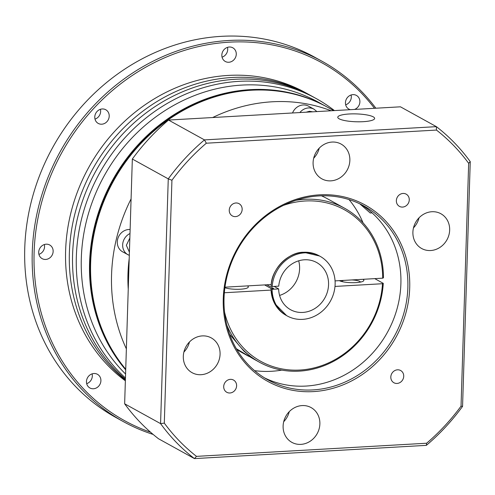 <?xml version="1.0" encoding="UTF-8"?>
<svg xmlns="http://www.w3.org/2000/svg" width="495" height="495" viewBox="0 0 495 495"><rect width="100%" height="100%" fill="white"/><g stroke="black" fill="none" stroke-linecap="round" stroke-linejoin="round"><path stroke-width="0.74" d="M125.73 369.227A168.145 151.668 -61.1 0 1 90.647 263.315A168.145 151.668 -61.1 0 1 251.392 90.232A168.145 151.668 -61.1 0 1 327.498 107.229L333.655 110.626M126.367 348.857A168.145 151.668 -61.1 0 1 131.082 198.903M212.658 117.538A168.145 151.668 -61.1 0 1 272.312 101.778A168.145 151.668 -61.1 0 1 331.18 110.769M129.306 255.395L122.624 251.825A12.059 10.878 -61.1 0 1 117.754 238.875A12.059 10.878 -61.1 0 1 128.824 229.488A12.059 10.878 -61.1 0 1 130.123 229.494M292.533 112.978A12.059 10.878 -61.1 0 1 303.126 104.971A12.059 10.878 -61.1 0 1 308.589 106.196L313.948 109.154A12.059 10.878 -61.1 0 0 308.49 107.935A12.059 10.878 -61.1 0 0 299.865 112.557M295.948 200.308A87.974 79.355 -61.1 0 1 304.703 199.312A87.974 79.355 -61.1 0 1 344.526 208.203L327.362 198.73A87.974 79.355 118.9 0 0 321.453 195.816M344.526 208.203A87.974 79.355 -61.1 0 1 383.452 277.806L382.678 278.178A86.557 78.074 118.9 0 0 283.511 205.351M224.897 287.731A12.771 2.723 1.8 0 0 239.184 289.272A12.771 2.723 1.8 0 0 248.329 286.958A12.771 2.723 1.8 0 0 247.42 285.9M339.329 280.653A12.771 2.723 1.8 0 0 351.215 282.682A12.771 2.723 1.8 0 0 362.971 281.321A12.771 2.723 1.8 0 0 362.959 279.304M360.459 282.094A9.43 2.011 1.8 0 0 359.772 281.42A9.43 2.011 1.8 0 0 351.834 279.941M229.661 334.317L243.973 351.172L253.174 358.751L236.375 348.746M128.248 289.148A150.406 135.667 -61.1 0 1 129.207 258.619M129.721 242.154L129.628 245.186M224.971 287.18L271.229 284.538C271.798 268.878 288.839 251.887 303.584 252.264A34.056 30.715 118.9 0 0 271.099 285.931L272.176 286.525A34.056 30.715 -61.1 0 1 304.66 252.852A34.056 30.715 -61.1 0 1 320.073 256.299A34.056 30.715 -61.1 0 1 333.816 292.861A34.056 30.715 -61.1 0 1 302.569 319.368A34.056 30.715 -61.1 0 1 287.156 315.921A34.056 30.715 -61.1 0 1 272.089 289.297L271.012 288.703A34.056 30.715 118.9 0 0 286.085 315.334L287.156 315.921M271.421 288.678L264.608 284.916M286.624 315.624L274.527 303.317L271.05 290.082L224.353 292.749M374.734 278.629L383.279 283.35L382.505 283.722L334.997 286.432M335.065 280.894L382.678 278.178M236.709 349.321A87.974 79.355 118.9 0 0 242.327 352.768L248.738 356.307M383.279 283.35A87.974 79.355 -61.1 0 1 259.485 362.241A87.974 79.355 -61.1 0 1 226.92 325.339M224.563 312.128A86.557 78.074 118.9 0 0 309.208 368.942A86.557 78.074 118.9 0 0 382.505 283.722M343.914 280.393A9.43 2.011 1.8 0 0 341.643 281.5M271.012 288.703L273.642 288.554L266.83 284.792M320.073 256.299L319.003 255.705A34.056 30.715 118.9 0 0 303.584 252.264L319.535 256.008M272.176 286.525L278.747 286.147A26.959 24.317 -61.1 0 1 304.444 259.782A26.959 24.317 -61.1 0 1 316.645 262.511A26.959 24.317 -61.1 0 1 327.523 291.45A26.959 24.317 -61.1 0 1 302.785 312.438A26.959 24.317 -61.1 0 1 290.584 309.715A26.959 24.317 -61.1 0 1 278.66 288.919L272.089 289.297M298.689 260.815A26.959 24.317 -61.1 0 1 279.582 295.422M270.771 284.563L271.198 284.798M274.119 286.413L278.66 288.919M312.902 389.918A99.328 89.595 118.9 0 0 407.855 287.675A99.328 89.595 118.9 0 0 363.955 205.963A99.328 89.595 118.9 0 0 318.997 195.921A99.328 89.595 118.9 0 0 224.037 298.169A99.328 89.595 118.9 0 0 267.944 379.875A99.328 89.595 118.9 0 0 312.902 389.918M409.705 287.892A100.745 90.876 -61.1 0 1 313.391 391.601A100.745 90.876 -61.1 0 1 223.264 298.541A100.745 90.876 -61.1 0 1 319.578 194.832A100.745 90.876 -61.1 0 1 409.705 287.892M397.485 369.815A6.979 6.293 -61.1 0 1 400.641 370.52A6.979 6.293 -61.1 0 1 403.456 378.013A6.979 6.293 -61.1 0 1 397.058 383.446A6.979 6.293 -61.1 0 1 393.896 382.74A6.979 6.293 -61.1 0 1 391.081 375.247A6.979 6.293 -61.1 0 1 397.485 369.815M403.029 193.446A6.979 6.293 -61.1 0 1 406.185 194.151A6.979 6.293 -61.1 0 1 409 201.644A6.979 6.293 -61.1 0 1 402.596 207.077A6.979 6.293 -61.1 0 1 399.44 206.372A6.979 6.293 -61.1 0 1 396.625 198.879A6.979 6.293 -61.1 0 1 403.029 193.446M230.367 379.356A6.979 6.293 -61.1 0 1 233.529 380.061A6.979 6.293 -61.1 0 1 236.344 387.554A6.979 6.293 -61.1 0 1 229.94 392.987A6.979 6.293 -61.1 0 1 226.784 392.281A6.979 6.293 -61.1 0 1 223.969 384.788A6.979 6.293 -61.1 0 1 230.367 379.356M235.911 202.987A6.979 6.293 -61.1 0 1 239.073 203.692A6.979 6.293 -61.1 0 1 241.888 211.186A6.979 6.293 -61.1 0 1 235.484 216.618A6.979 6.293 -61.1 0 1 232.328 215.913A6.979 6.293 -61.1 0 1 229.513 208.42A6.979 6.293 -61.1 0 1 235.911 202.987M431.887 211.73A19.868 17.919 -61.1 0 1 440.878 213.741A19.868 17.919 -61.1 0 1 448.897 235.063A19.868 17.919 -61.1 0 1 430.669 250.526A19.868 17.919 -61.1 0 1 421.678 248.521A19.868 17.919 -61.1 0 1 413.659 227.193A19.868 17.919 -61.1 0 1 431.887 211.73M413.486 227.873A19.868 17.919 118.9 0 0 419.042 217.806M302.099 405.578A19.868 17.919 -61.1 0 1 311.095 407.583A19.868 17.919 -61.1 0 1 319.108 428.911A19.868 17.919 -61.1 0 1 300.88 444.374A19.868 17.919 -61.1 0 1 291.889 442.369A19.868 17.919 -61.1 0 1 283.876 421.041A19.868 17.919 -61.1 0 1 302.099 405.578M283.697 421.721A19.868 17.919 118.9 0 0 289.253 411.654M202.3 335.901A19.868 17.919 -61.1 0 1 211.291 337.912A19.868 17.919 -61.1 0 1 219.31 359.24A19.868 17.919 -61.1 0 1 201.081 374.703A19.868 17.919 -61.1 0 1 192.091 372.692A19.868 17.919 -61.1 0 1 184.072 351.37A19.868 17.919 -61.1 0 1 202.3 335.901M183.893 352.05A19.868 17.919 118.9 0 0 189.455 341.977M332.083 142.059A19.868 17.919 -61.1 0 1 341.08 144.064A19.868 17.919 -61.1 0 1 349.093 165.392A19.868 17.919 -61.1 0 1 330.864 180.854A19.868 17.919 -61.1 0 1 321.874 178.85A19.868 17.919 -61.1 0 1 313.861 157.521A19.868 17.919 -61.1 0 1 332.083 142.059M313.681 158.202A19.868 17.919 118.9 0 0 319.238 148.135M264.503 377.864A99.328 89.595 118.9 0 0 305.929 386.069A99.328 89.595 118.9 0 0 396.458 310.86A99.328 89.595 118.9 0 0 360.422 204.126M373.273 116.857A18.445 3.929 1.8 0 0 352.712 113.869A18.445 3.929 1.8 0 0 337.769 117.253A18.445 3.929 1.8 0 0 339.137 118.806A18.445 3.929 1.8 0 0 359.698 121.801A18.445 3.929 1.8 0 0 374.641 118.416A18.445 3.929 1.8 0 0 373.273 116.857M371.627 212.466L371.671 212.881L370.254 213.017L359.797 203.822M254.603 370.656A103.585 93.431 118.9 0 0 271.477 371.281A103.585 93.431 118.9 0 0 281.773 370.111M363.058 222.874A103.585 93.431 118.9 0 0 349.043 199.59M164.303 423.12A202.907 183.026 118.9 0 0 196.503 456.365L426.628 443.229A202.907 183.026 118.9 0 0 461.037 406.178L468.666 163.313A202.907 183.026 118.9 0 0 436.466 130.067L206.341 143.203A202.907 183.026 118.9 0 0 171.932 180.254L164.303 423.12L160.572 423.627A205.747 185.588 118.9 0 0 194.442 458.599L426.362 445.358L426.628 443.229M196.503 456.365L194.442 458.599L158.518 438.762A205.747 185.588 118.9 0 1 124.641 403.79L132.338 159.031L168.263 178.862L160.572 423.627L124.641 403.79M171.932 180.254L168.263 178.862A205.747 185.588 118.9 0 1 204.46 139.893L168.529 120.056A205.747 185.588 118.9 0 0 132.338 159.031M206.341 143.203L204.46 139.893L436.38 126.652L436.466 130.067M468.666 163.313L470.25 161.624A205.747 185.588 118.9 0 0 436.38 126.652L400.449 106.815L168.529 120.056M461.037 406.178L462.559 406.383L470.25 161.624M426.362 445.358A205.747 185.588 118.9 0 0 462.559 406.383M274.007 90.69A167.731 151.297 118.9 0 0 250.464 90.133A167.731 151.297 118.9 0 0 90.115 262.789A167.731 151.297 118.9 0 0 122.463 365.18M326.966 106.939A168.145 151.668 118.9 0 0 326.428 106.642A168.145 151.668 118.9 0 0 250.322 89.638A168.145 151.668 118.9 0 0 89.576 262.721A168.145 151.668 118.9 0 0 125.711 369.876M326.428 106.642L318.167 102.081A168.145 151.668 118.9 0 0 81.316 258.161A168.145 151.668 118.9 0 0 125.582 374.034M334.422 110.583A170.274 153.586 118.9 0 0 316.194 98.561A170.274 153.586 118.9 0 0 76.341 256.62A170.274 153.586 118.9 0 0 125.452 378.001M316.194 98.561L312.444 96.488A170.274 153.586 118.9 0 0 72.592 254.548A170.274 153.586 118.9 0 0 125.414 379.176M310.829 95.609A170.274 153.586 118.9 0 0 309.226 94.712L305.471 92.639A170.274 153.586 118.9 0 0 65.618 250.699A170.274 153.586 118.9 0 0 125.365 380.804M309.226 94.712A170.274 153.586 118.9 0 0 69.374 252.772A170.274 153.586 118.9 0 0 125.39 380.012M374.48 108.3A204.324 184.307 118.9 0 0 166.314 57.067A204.324 184.307 118.9 0 0 34.105 252.5A204.324 184.307 118.9 0 0 150.542 432.197M375.86 108.219A205.747 185.588 118.9 0 0 322.078 61.287A205.747 185.588 118.9 0 0 32.255 252.277A205.747 185.588 118.9 0 0 123.199 421.523A205.747 185.588 118.9 0 0 153.153 434.437M94.997 119.116A7.802 7.041 118.9 0 0 100.64 111.431A7.802 7.041 118.9 0 0 100.417 109.308M94.774 116.993A7.802 7.041 -61.1 0 1 105.769 109.748A7.802 7.041 -61.1 0 1 109.216 116.17A7.802 7.041 -61.1 0 1 98.227 123.416A7.802 7.041 -61.1 0 1 94.774 116.993M222.057 57.173A7.802 7.041 118.9 0 0 227.694 49.488A7.802 7.041 118.9 0 0 227.471 47.365M221.834 55.05A7.802 7.041 -61.1 0 1 232.823 47.805A7.802 7.041 -61.1 0 1 236.276 54.221A7.802 7.041 -61.1 0 1 225.281 61.467A7.802 7.041 -61.1 0 1 221.834 55.05M345.671 104.81A7.802 7.041 118.9 0 0 351.308 97.119A7.802 7.041 118.9 0 0 351.085 94.997M350.318 109.68A7.802 7.041 -61.1 0 1 348.895 109.104A7.802 7.041 -61.1 0 1 345.448 102.682A7.802 7.041 -61.1 0 1 356.443 95.436A7.802 7.041 -61.1 0 1 359.89 101.859A7.802 7.041 -61.1 0 1 354.562 109.432M86.687 383.668A7.802 7.041 118.9 0 0 92.324 375.983A7.802 7.041 118.9 0 0 92.101 373.861M86.464 381.546A7.802 7.041 -61.1 0 1 97.453 374.3A7.802 7.041 -61.1 0 1 100.906 380.723A7.802 7.041 -61.1 0 1 89.911 387.969A7.802 7.041 -61.1 0 1 86.464 381.546M38.926 254.356A7.802 7.041 118.9 0 0 44.562 246.671A7.802 7.041 118.9 0 0 44.34 244.549M38.703 252.233A7.802 7.041 -61.1 0 1 49.698 244.988A7.802 7.041 -61.1 0 1 53.144 251.411A7.802 7.041 -61.1 0 1 42.149 258.656A7.802 7.041 -61.1 0 1 38.703 252.233M322.078 61.287L314.572 57.142A205.747 185.588 118.9 0 0 24.75 248.131A205.747 185.588 118.9 0 0 115.694 417.384L123.199 421.523M306.127 112.198L309.474 111.295L312.778 111.821M127.988 254.783A12.059 10.878 -61.1 0 1 122.704 244.072A12.059 10.878 -61.1 0 1 129.993 233.535M129.405 252.215L126.355 245.303L129.851 238.021M316.899 111.585L313.948 109.154M253.1 358.714L259.485 362.241"/></g></svg>
